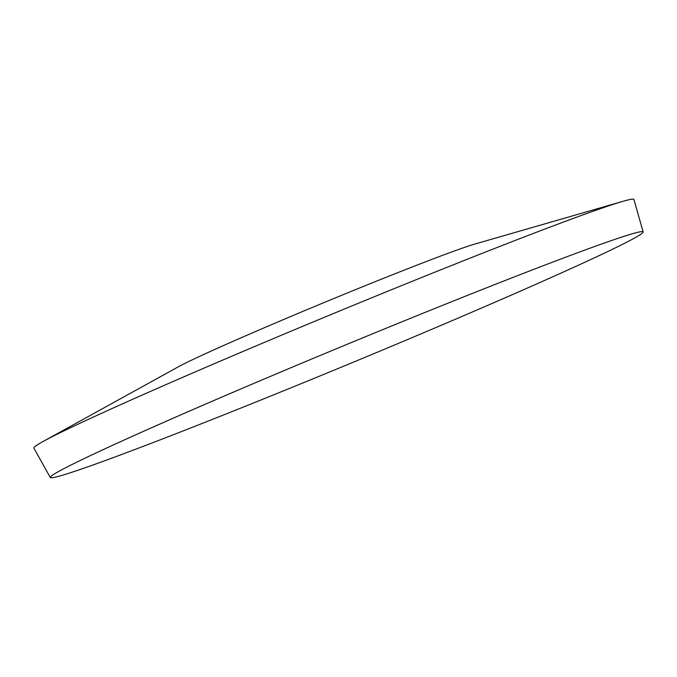 <?xml version="1.0" encoding="UTF-8"?>
<svg xmlns="http://www.w3.org/2000/svg" width="677" height="677" viewBox="0 0 677 677"><rect width="100%" height="100%" fill="white"/><g stroke="black" fill="none" stroke-linecap="round" stroke-linejoin="round"><path stroke-width="1.02" d="M422.44 333.262A320.856 9.453 157.5 0 0 643.15 231.949A320.856 9.453 157.5 0 0 632.513 233.726A320.856 9.453 157.5 0 0 270.969 376.15A320.856 9.453 157.5 0 0 59.06 471.26A320.856 9.453 157.5 0 0 50.284 477.522A320.856 9.453 157.5 0 0 422.44 333.262M643.15 231.949L633.917 199.478A324.757 9.571 157.5 0 0 623.153 201.272L474.941 244.025A166.28 4.9 157.5 0 0 287.581 317.835A166.28 4.9 157.5 0 0 177.763 367.12L42.727 441.692A324.757 9.571 157.5 0 0 33.85 448.03L50.284 477.522M623.153 201.272A324.757 9.571 157.5 0 0 257.218 345.431A324.757 9.571 157.5 0 0 42.727 441.692"/></g></svg>
